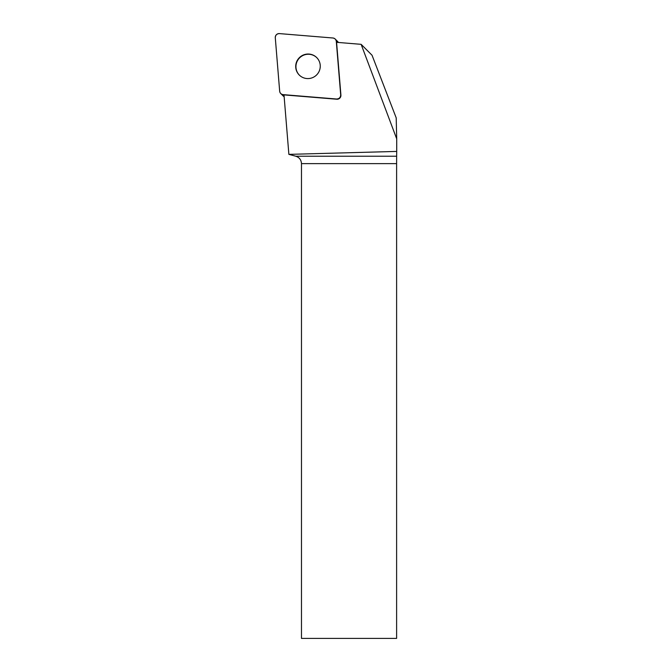 <?xml version="1.0" encoding="UTF-8"?>
<svg xmlns="http://www.w3.org/2000/svg" width="672" height="672" viewBox="0 0 672 672"><rect width="100%" height="100%" fill="white"/><g stroke="black" fill="none" stroke-linecap="round" stroke-linejoin="round"><path stroke-width="1.01" d="M284.138 96.642A3.797 3.755 135 0 1 283.122 95.911L280.753 93.542A3.797 3.755 -45 0 0 283.088 94.626L336.58 99.011A3.797 3.755 -45 0 0 340.696 94.895L336.302 41.404A3.797 3.755 -45 0 0 332.892 37.993L279.401 33.6A3.797 3.755 -45 0 0 275.285 37.716L279.67 91.207A3.797 3.755 -45 0 0 280.753 93.542M335.227 39.068L337.596 41.437A3.797 3.755 135 0 1 338.318 42.462M299.359 57.674A12.34 12.205 -45 0 0 299.258 75.037A12.34 12.205 -45 0 0 316.621 74.936A12.34 12.205 -45 0 0 316.714 57.582A12.34 12.205 -45 0 0 299.359 57.674M396.715 138.86L396.203 117.877L372.036 55.238L361.133 44.335L396.715 138.86L396.715 151.418L288.876 154.367L295.798 156.223C299.351 157.424 301.241 159.886 301.476 163.624L301.476 638.4L396.614 638.4L396.614 163.624L301.476 163.624M361.133 44.335L336.58 42.319L340.914 95.113A3.797 3.755 135 0 1 336.798 99.229L336.58 99.011M288.876 154.367L283.996 94.895L336.798 99.229M295.798 156.223L396.64 156.223L396.715 151.418M396.64 156.223L396.614 163.624M299.376 75.138A12.34 12.205 135 0 1 299.578 57.893A12.34 12.205 135 0 1 316.823 57.691M279.67 91.199C279.98 93.173 281.123 94.315 283.097 94.626L336.563 99.011C339.184 98.885 340.561 97.499 340.696 94.878L336.302 41.42C335.992 39.446 334.849 38.304 332.875 37.993L279.418 33.6C276.797 33.734 275.419 35.112 275.285 37.741L279.67 91.199M337.277 42.378L336.302 41.404M283.088 94.626L284.054 95.592"/></g></svg>
